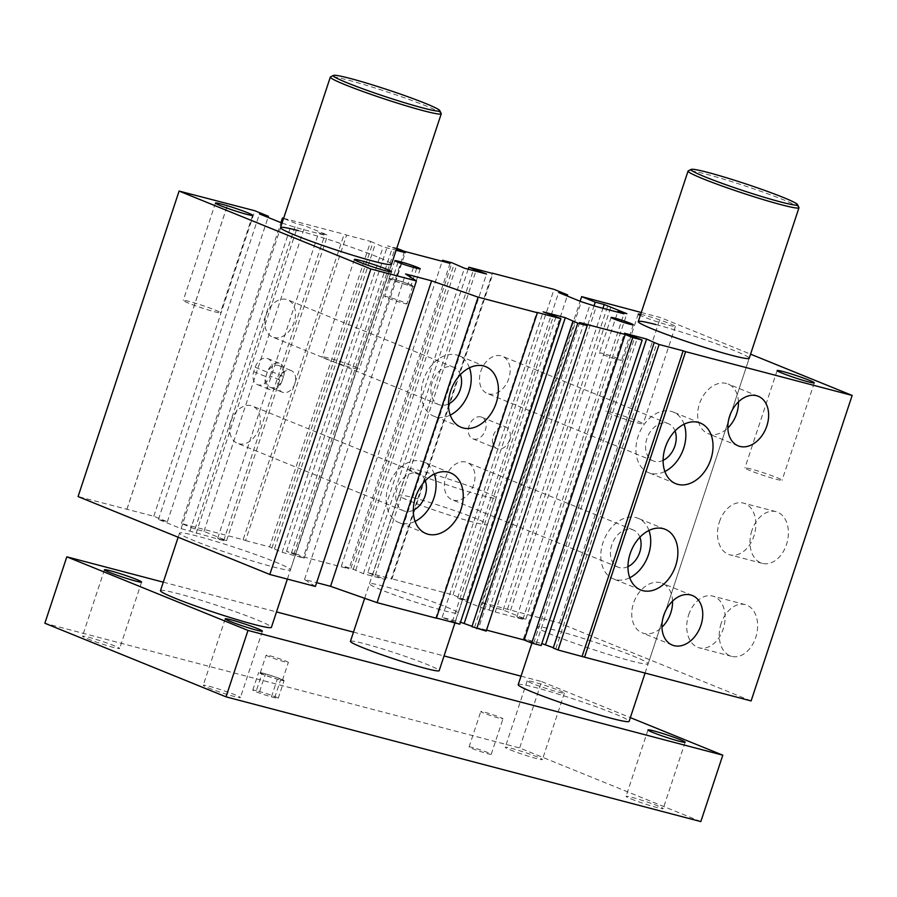 <?xml version="1.0" encoding="UTF-8"?>
<svg xmlns="http://www.w3.org/2000/svg" width="897" height="897" viewBox="0 0 897 897"><rect width="100%" height="100%" fill="white"/><g stroke="black" fill="none" stroke-linecap="round" stroke-linejoin="round"><path stroke-width="0.67" stroke-dasharray="4.49 3.36" d="M436.424 618.033L435.785 617.865L536.821 312.358M435.785 617.865L436.357 618.224M459.847 624.189L455.014 622.215L556.05 316.719M553.337 647.701L555.826 648.71L553.225 648.026M541.149 645.548L523.456 638.731L541.81 643.553M486.522 630.109L478.639 628.035L486.185 631.107M472.035 626.33L474.524 627.351L471.923 626.667M455.014 622.215L442.154 617.371L460.509 622.193M315.385 586.447L304.543 579.473L316.641 582.658M243.098 539.714L245.554 540.577L346.578 235.081L344.134 234.218L243.098 539.714L181.441 523.512L195.03 529.039L203.967 531.383L226.616 540.588L217.668 538.234L223.712 540.689L181.082 528.625L158.444 519.419L167.38 521.774L153.791 516.246L78.073 496.568M245.554 540.577L269.616 546.901L370.652 241.405L346.578 235.081M396.99 248.323L295.954 553.819L286.524 551.341L304.229 558.158L282.107 552.35L269.616 546.901M295.954 553.819L303.5 556.891L349.034 568.855L341.488 565.783L442.187 261.285M468.2 269.201L367.826 572.701L385.531 579.518L363.408 573.71L350.918 568.261L341.488 565.783M367.826 572.701L391.888 579.025L391.316 578.666L492.285 273.361M751.114 700.927L559.369 623.034L480.624 602.122L494.213 607.65L503.161 609.994L525.799 619.199L516.863 616.844L522.895 619.3L495.256 612.034L480.276 607.235L457.627 598.03L466.575 600.385L452.985 594.868L391.316 578.666M444.037 610.711A46.734 3.016 18.3 0 0 458.21 613.122A46.734 3.016 18.3 0 0 414.784 595.586A46.734 3.016 18.3 0 0 369.474 583.768A46.734 3.016 18.3 0 0 395.667 595.361A46.734 3.016 18.3 0 0 444.037 610.711M630.445 660.775A58.417 3.767 18.3 0 0 648.161 663.78A58.417 3.767 18.3 0 0 615.409 649.293A58.417 3.767 18.3 0 0 554.951 630.109A58.417 3.767 18.3 0 0 537.236 627.104A58.417 3.767 18.3 0 0 569.987 641.579A58.417 3.767 18.3 0 0 630.445 660.775M272.722 566.781A58.417 3.767 18.3 0 0 290.437 569.786A58.417 3.767 18.3 0 0 257.686 555.299A58.417 3.767 18.3 0 0 197.228 536.114A58.417 3.767 18.3 0 0 179.512 533.11A58.417 3.767 18.3 0 0 212.264 547.596A58.417 3.767 18.3 0 0 272.722 566.781M391.888 579.025L492.924 273.529M372.659 574.663L473.246 270.524M181.441 523.512L280.94 222.647M283.62 218.319L344.134 234.218M273.877 337.507A20.093 14.397 112.1 0 0 293.846 323.043A20.093 14.397 112.1 0 0 287.758 299.867A20.093 14.397 112.1 0 0 266.846 313.031A20.093 14.397 112.1 0 0 272.61 337.081A20.093 14.397 112.1 0 0 273.877 337.507M238.737 443.768A20.093 14.397 112.1 0 0 258.706 429.293A20.093 14.397 112.1 0 0 252.618 406.128A20.093 14.397 112.1 0 0 231.695 419.291A20.093 14.397 112.1 0 0 237.47 443.342A20.093 14.397 112.1 0 0 238.737 443.768M270.008 375.955L271.466 371.526A11.683 8.376 112.1 0 0 267.732 358.565A11.683 8.376 112.1 0 0 255.208 367.254L253.739 371.683A11.683 8.376 112.1 0 0 257.473 384.634A11.683 8.376 112.1 0 0 270.008 375.955L282.084 380.855A11.683 8.376 -67.9 0 1 269.56 389.545A11.683 8.376 -67.9 0 1 265.826 376.583L266.555 374.374A11.683 8.376 -67.9 0 1 279.079 365.684A11.683 8.376 -67.9 0 1 282.813 378.646A11.683 8.376 -67.9 0 1 270.289 387.325A11.683 8.376 -67.9 0 1 266.555 374.374L267.284 372.154A11.683 8.376 -67.9 0 1 279.808 363.464A11.683 8.376 -67.9 0 1 283.542 376.426L282.084 380.855M579.675 322.539L478.639 628.035M404.536 251.384L303.5 556.891M450.07 263.348L349.034 568.855M350.918 568.261L451.953 262.765M294.889 383.546A11.683 8.376 -67.9 0 1 283.104 392.482A11.683 8.376 -67.9 0 1 282.364 392.236A11.683 8.376 -67.9 0 1 279.012 378.254A11.683 8.376 -67.9 0 1 291.177 370.596A11.683 8.376 -67.9 0 1 294.889 383.546M473.582 439.059A11.683 8.376 112.1 0 0 485.187 430.65A11.683 8.376 112.1 0 0 481.655 417.172A11.683 8.376 112.1 0 0 469.49 424.83A11.683 8.376 112.1 0 0 472.842 438.824A11.683 8.376 112.1 0 0 473.582 439.059M497.734 448.881A11.683 8.376 -67.9 0 1 496.994 448.635A11.683 8.376 -67.9 0 1 493.642 434.653A11.683 8.376 -67.9 0 1 505.807 426.994A11.683 8.376 -67.9 0 1 509.35 440.461A11.683 8.376 -67.9 0 1 497.734 448.881M409.245 285.526A11.683 0.751 18.3 0 0 412.788 286.132A11.683 0.751 18.3 0 0 406.24 283.228A11.683 0.751 18.3 0 0 394.142 279.393A11.683 0.751 18.3 0 0 390.61 278.788A11.683 0.751 18.3 0 0 397.158 281.692A11.683 0.751 18.3 0 0 409.245 285.526L410.871 285.952A11.683 0.751 18.3 0 0 414.414 286.558A11.683 0.751 18.3 0 0 407.866 283.654A11.683 0.751 18.3 0 0 395.779 279.819L392.516 278.967A11.683 0.751 18.3 0 0 388.973 278.362A11.683 0.751 18.3 0 0 395.532 281.254A11.683 0.751 18.3 0 0 407.619 285.1L409.245 285.526M388.289 297.098A11.683 0.751 18.3 0 0 384.746 296.503A11.683 0.751 18.3 0 0 395.599 300.887A11.683 0.751 18.3 0 0 406.935 303.836A11.683 0.751 18.3 0 0 400.387 300.943A11.683 0.751 18.3 0 0 388.289 297.098M602.93 353.496A11.683 0.751 18.3 0 0 599.387 352.891A11.683 0.751 18.3 0 0 610.24 357.275A11.683 0.751 18.3 0 0 621.565 360.235A11.683 0.751 18.3 0 0 615.017 357.331A11.683 0.751 18.3 0 0 602.93 353.496M413.326 510.225A20.093 14.397 -67.9 0 1 404.816 511.234A20.093 14.397 -67.9 0 1 403.549 510.819A20.093 14.397 -67.9 0 1 397.775 486.768A20.093 14.397 -67.9 0 1 418.697 473.594A20.093 14.397 -67.9 0 1 425.268 480.826M448.466 403.964A20.093 14.397 -67.9 0 1 439.956 404.984A20.093 14.397 -67.9 0 1 438.689 404.558A20.093 14.397 -67.9 0 1 432.915 380.507A20.093 14.397 -67.9 0 1 453.837 367.333A20.093 14.397 -67.9 0 1 460.408 374.565M663.107 460.363A20.093 14.397 -67.9 0 1 654.597 461.372A20.093 14.397 -67.9 0 1 653.33 460.957A20.093 14.397 -67.9 0 1 647.556 436.895A20.093 14.397 -67.9 0 1 668.478 423.732A20.093 14.397 -67.9 0 1 675.049 430.964M488.517 393.906A20.093 14.397 112.1 0 0 508.487 379.431A20.093 14.397 112.1 0 0 502.398 356.255A20.093 14.397 112.1 0 0 481.476 369.429A20.093 14.397 112.1 0 0 487.25 393.48A20.093 14.397 112.1 0 0 488.517 393.906M627.956 566.624A20.093 14.397 -67.9 0 1 619.457 567.633A20.093 14.397 -67.9 0 1 618.179 567.207A20.093 14.397 -67.9 0 1 612.416 543.156A20.093 14.397 -67.9 0 1 633.338 529.992A20.093 14.397 -67.9 0 1 639.909 537.225M453.377 500.167A20.093 14.397 112.1 0 0 473.336 485.692A20.093 14.397 112.1 0 0 467.259 462.516A20.093 14.397 112.1 0 0 446.336 475.69A20.093 14.397 112.1 0 0 452.11 499.741A20.093 14.397 112.1 0 0 453.377 500.167M648.946 530.475A32.707 23.445 112.1 0 0 638.059 518.287A32.707 23.445 112.1 0 0 635.995 517.603A32.707 23.445 112.1 0 0 603.49 541.16A32.707 23.445 112.1 0 0 613.402 578.89A32.707 23.445 112.1 0 0 629.728 577.758M684.086 424.214A32.707 23.445 112.1 0 0 673.21 412.026A32.707 23.445 112.1 0 0 671.135 411.342A32.707 23.445 112.1 0 0 638.63 434.899A32.707 23.445 112.1 0 0 648.542 472.629A32.707 23.445 112.1 0 0 664.879 471.497M469.445 367.815A32.707 23.445 112.1 0 0 458.569 355.638A32.707 23.445 112.1 0 0 456.506 354.943A32.707 23.445 112.1 0 0 424.001 378.5A32.707 23.445 112.1 0 0 433.901 416.23A32.707 23.445 112.1 0 0 450.238 415.098M434.305 474.076A32.707 23.445 112.1 0 0 423.429 461.899A32.707 23.445 112.1 0 0 421.366 461.204A32.707 23.445 112.1 0 0 388.861 484.761A32.707 23.445 112.1 0 0 398.761 522.491A32.707 23.445 112.1 0 0 415.098 521.359M750.845 468.974A19.566 1.267 18.3 0 0 744.914 467.965A19.566 1.267 18.3 0 0 763.1 475.309A19.566 1.267 18.3 0 0 782.072 480.254A19.566 1.267 18.3 0 0 771.106 475.399A19.566 1.267 18.3 0 0 750.845 468.974M640.682 314.309A19.566 1.267 -161.7 0 1 644.158 315.139A19.566 1.267 -161.7 0 1 664.408 321.563A19.566 1.267 -161.7 0 1 675.385 326.418A19.566 1.267 -161.7 0 1 661.022 322.954A19.566 1.267 -161.7 0 1 640.312 315.452M611.945 412.542A19.566 1.267 18.3 0 0 606.013 411.532A19.566 1.267 18.3 0 0 624.189 418.877A19.566 1.267 18.3 0 0 643.171 423.821A19.566 1.267 18.3 0 0 632.194 418.966A19.566 1.267 18.3 0 0 611.945 412.542M189.177 301.459A19.566 1.267 18.3 0 0 183.246 300.45A19.566 1.267 18.3 0 0 201.433 307.794A19.566 1.267 18.3 0 0 220.404 312.739A19.566 1.267 18.3 0 0 209.438 307.884A19.566 1.267 18.3 0 0 189.177 301.459M328.078 357.892A19.566 1.267 18.3 0 0 322.146 356.883A19.566 1.267 18.3 0 0 340.333 364.227A19.566 1.267 18.3 0 0 359.305 369.172A19.566 1.267 18.3 0 0 348.339 364.317A19.566 1.267 18.3 0 0 328.078 357.892M738.433 401.89A26.742 19.162 112.1 0 0 728.106 384.017A26.742 19.162 112.1 0 0 726.424 383.456A26.742 19.162 112.1 0 0 699.851 402.719A26.742 19.162 112.1 0 0 707.946 433.565A26.742 19.162 112.1 0 0 727.848 427.97M672.548 601.136A26.742 19.162 112.1 0 0 662.221 583.263A26.742 19.162 112.1 0 0 660.528 582.702A26.742 19.162 112.1 0 0 633.955 601.954A26.742 19.162 112.1 0 0 642.05 632.8A26.742 19.162 112.1 0 0 661.952 627.205M751.91 530.497A26.742 18.568 -75.3 0 0 762.405 563.383A26.742 18.568 -75.3 0 0 787.162 542.225A26.742 18.568 -75.3 0 0 775.983 511.649A26.742 18.568 -75.3 0 0 751.91 530.497M719.394 521.953A26.742 18.568 104.7 0 1 743.467 503.105A26.742 18.568 104.7 0 1 754.635 533.681A26.742 18.568 104.7 0 1 729.889 554.839A26.742 18.568 104.7 0 1 719.394 521.953M721.166 623.471A26.742 18.568 -75.3 0 0 731.66 656.357A26.742 18.568 -75.3 0 0 756.406 635.199A26.742 18.568 -75.3 0 0 745.239 604.623A26.742 18.568 -75.3 0 0 721.166 623.471M688.649 614.927A26.742 18.568 104.7 0 1 712.711 596.079A26.742 18.568 104.7 0 1 723.89 626.655A26.742 18.568 104.7 0 1 699.133 647.813A26.742 18.568 104.7 0 1 688.649 614.927M473.313 522.166A46.734 3.016 -161.7 0 1 424.954 506.805A46.734 3.016 -161.7 0 1 398.75 495.222A46.734 3.016 -161.7 0 1 444.071 507.029A46.734 3.016 -161.7 0 1 487.486 524.566A46.734 3.016 -161.7 0 1 473.313 522.166M655.987 324.602A58.417 3.767 -161.7 0 1 716.445 343.798A58.417 3.767 -161.7 0 1 749.197 358.284L648.161 663.78M298.264 230.619A58.417 3.767 -161.7 0 1 358.722 249.803A58.417 3.767 -161.7 0 1 391.473 264.29L290.437 569.786M126.97 509.204L227.995 203.709M126.847 509.384L227.883 203.888M153.791 516.246L254.826 210.75M167.38 521.774L268.046 217.399M158.444 519.419L259.468 213.923M282.039 223.095L297.098 227.928L324.748 235.193L318.704 232.738L327.652 235.081L305.002 225.887L296.055 223.532L283.575 218.464M181.082 528.625L282.118 223.129M190.029 530.968L291.065 225.472M196.073 533.423L297.098 227.928M223.712 540.689L324.748 235.193M217.668 538.234L318.704 232.738M226.616 540.588L327.652 235.081M203.967 531.383L305.002 225.887M195.03 529.039L296.055 223.532M370.652 241.405L383.142 246.854L396.104 250.263M274.448 548.863L375.484 243.367M271.847 548.179L372.883 242.683M282.107 552.35L383.142 246.854M304.229 558.158L405.253 252.662M396.496 249.097L387.56 245.845L396.766 248.267M293.958 553.987L394.994 248.491M291.357 553.303L392.393 247.807M286.524 551.341L387.56 245.845M355.75 570.223L456.674 265.052M353.149 569.539L454.174 264.043M363.408 573.71L464.444 268.214M385.531 579.518L486.555 274.022M375.26 575.347L475.847 271.208M452.985 594.868L554.021 289.361M466.575 600.385L567.229 296.021M457.627 598.03L558.663 292.534M480.276 607.235L581.312 301.74M489.213 609.579L590.248 304.083M495.256 612.034L596.292 306.539M522.895 619.3L623.931 313.804M516.863 616.844L617.629 312.145M525.799 619.199L626.835 313.692M503.161 609.994L602.941 308.288M494.213 607.65L594.094 305.642M480.624 602.122L580.124 301.257M507.455 609.175L608.491 303.679M510.595 610.218L611.619 304.722M641.277 312.504L660.405 317.538L750.554 354.158M559.369 623.034L660.405 317.538M555.826 648.71L656.862 343.215M523.456 638.731L624.48 333.224M533.715 642.902L634.751 337.395M536.316 643.586L637.352 338.079M474.524 627.351L575.56 321.855M442.154 617.371L543.178 311.864M452.413 621.543L553.449 316.036M304.543 579.473L405.579 273.977M441.212 113.482A58.417 3.767 18.3 0 0 386.977 91.83A58.417 3.767 18.3 0 0 330.522 76.884M160.485 590.663A58.417 3.767 -161.7 0 1 217.119 605.43A58.417 3.767 -161.7 0 1 271.399 627.351M798.935 207.476A58.417 3.767 18.3 0 0 744.701 185.825A58.417 3.767 18.3 0 0 688.257 170.867M518.208 684.658A58.417 3.767 -161.7 0 1 574.854 699.413A58.417 3.767 -161.7 0 1 629.122 721.334M278.922 679.578A11.683 0.751 -161.7 0 1 266.835 675.733A11.683 0.751 -161.7 0 1 260.287 672.84A11.683 0.751 -161.7 0 1 263.83 673.445A11.683 0.751 -161.7 0 1 275.917 677.28A11.683 0.751 -161.7 0 1 282.465 680.173A11.683 0.751 -161.7 0 1 278.922 679.578L277.296 679.141A11.683 0.751 -161.7 0 1 265.209 675.306A11.683 0.751 -161.7 0 1 258.661 672.414A11.683 0.751 -161.7 0 1 262.204 673.008L265.456 673.871A11.683 0.751 -161.7 0 1 277.543 677.706A11.683 0.751 -161.7 0 1 284.091 680.599A11.683 0.751 -161.7 0 1 280.548 680.004L278.922 679.578M256.34 690.724A11.683 0.751 18.3 0 0 252.797 690.118A11.683 0.751 18.3 0 0 259.356 693.022A11.683 0.751 18.3 0 0 271.443 696.857L274.695 697.709A11.683 0.751 18.3 0 0 278.238 698.314A11.683 0.751 18.3 0 0 271.69 695.41A11.683 0.751 18.3 0 0 259.592 691.576L256.34 690.724L262.204 673.008M488.282 752.751A11.683 0.751 18.3 0 0 476.206 748.569A11.683 0.751 18.3 0 0 469.064 746.943A11.683 0.751 18.3 0 0 479.917 751.327A11.683 0.751 18.3 0 0 491.242 754.276A11.683 0.751 18.3 0 0 488.282 752.751M499.999 717.331A11.683 0.751 -161.7 0 1 502.959 718.856A11.683 0.751 -161.7 0 1 491.634 715.907A11.683 0.751 -161.7 0 1 480.781 711.523A11.683 0.751 -161.7 0 1 487.923 713.149A11.683 0.751 -161.7 0 1 499.999 717.331M269.683 655.729A11.683 0.751 -161.7 0 1 285.369 660.932A11.683 0.751 -161.7 0 1 288.329 662.468A11.683 0.751 -161.7 0 1 276.994 659.508A11.683 0.751 -161.7 0 1 266.14 655.124A11.683 0.751 -161.7 0 1 269.683 655.729M419.392 474.782A46.734 3.016 -161.7 0 1 407.541 468.66A46.734 3.016 -161.7 0 1 452.85 480.467A46.734 3.016 -161.7 0 1 496.276 498.003A46.734 3.016 -161.7 0 1 467.685 491.489A46.734 3.016 -161.7 0 1 419.392 474.782M350.435 641.333A46.734 3.016 -161.7 0 1 395.745 653.139A46.734 3.016 -161.7 0 1 439.171 670.676M630.995 798.913A19.566 1.267 18.3 0 0 651.222 805.91A19.566 1.267 18.3 0 0 663.197 808.634A19.566 1.267 18.3 0 0 658.23 806.067A19.566 1.267 18.3 0 0 638.002 799.07A19.566 1.267 18.3 0 0 626.028 796.345A19.566 1.267 18.3 0 0 630.995 798.913M87.446 638.765A19.566 1.267 18.3 0 0 107.674 645.762A19.566 1.267 18.3 0 0 119.649 648.486A19.566 1.267 18.3 0 0 114.681 645.918A19.566 1.267 18.3 0 0 94.454 638.922A19.566 1.267 18.3 0 0 82.479 636.197A19.566 1.267 18.3 0 0 87.446 638.765M208.227 687.831A19.566 1.267 18.3 0 0 228.455 694.827A19.566 1.267 18.3 0 0 240.43 697.552A19.566 1.267 18.3 0 0 235.463 694.984A19.566 1.267 18.3 0 0 215.235 687.988A19.566 1.267 18.3 0 0 203.26 685.263A19.566 1.267 18.3 0 0 208.227 687.831M532.179 683.424A19.566 1.267 -161.7 0 1 527.212 680.868A19.566 1.267 -161.7 0 1 546.195 685.813A19.566 1.267 -161.7 0 1 564.37 693.157A19.566 1.267 -161.7 0 1 552.395 690.421A19.566 1.267 -161.7 0 1 532.179 683.424M510.214 749.847A19.566 1.267 18.3 0 0 530.441 756.844A19.566 1.267 18.3 0 0 542.405 759.568A19.566 1.267 18.3 0 0 537.449 757.001A19.566 1.267 18.3 0 0 517.221 750.004A19.566 1.267 18.3 0 0 505.246 747.279A19.566 1.267 18.3 0 0 510.214 749.847M700.826 821.596L519.655 747.986L44.85 623.236M521.011 676.159L541.609 681.574L519.655 747.986M541.609 681.574L630.356 717.622M163.288 582.175L276.5 611.922M353.474 632.138L444.037 655.942M271.466 371.526L283.542 376.426M255.208 367.254L267.284 372.154M253.739 371.683L265.826 376.583M401.183 263.471L395.779 279.819M416.724 268.237L410.871 285.952M398.044 262.283L392.516 278.967M413.472 267.384L407.619 285.1M271.443 696.857L277.296 679.141M259.592 691.576L265.456 673.871M274.695 697.709L280.548 680.004M267.732 358.565L279.808 363.464M257.473 384.634L269.56 389.545M279.079 365.684L291.155 370.596M270.289 387.336L282.364 392.236M481.633 417.172L505.796 426.983M472.842 438.824L497.005 448.635M420.267 268.842L414.414 286.558M394.837 260.657L388.973 278.362M412.788 286.132L406.935 303.836M390.61 278.788L384.746 296.503M633.282 324.815L621.565 360.235M611.092 317.471L599.387 352.891M403.549 510.819L237.47 443.342M418.675 473.582L252.595 406.117M438.689 404.558L272.61 337.081M453.815 367.322L287.735 299.856M653.33 460.957L487.25 393.48M668.456 423.72L502.376 356.244M618.19 567.218L452.11 499.741M633.316 529.981L467.236 462.504M665.238 529.331L638.059 518.287M640.615 589.946L613.436 578.901M700.378 423.07L673.198 412.026M675.755 483.685L648.576 472.641M485.748 366.671L458.569 355.638M461.114 427.286L433.946 416.242M450.597 472.932L423.429 461.899M425.974 533.547L398.795 522.503M814.285 382.851L782.072 480.254M777.127 370.551L744.914 467.965M675.385 326.418L643.171 423.821M638.227 314.129L606.013 411.532M252.618 215.336L220.404 312.739M215.459 203.047L183.246 300.45M391.518 271.769L359.305 369.172M354.36 259.48L322.146 356.883M758.301 396.283L728.106 384.017M738.175 445.843L707.98 433.576M692.417 595.53L662.21 583.263M672.279 645.078L642.084 632.811M762.394 563.383L729.878 554.828M775.995 511.649L743.467 503.105M731.649 656.357L699.133 647.813M745.239 604.623L712.723 596.079M458.21 613.122L487.486 524.566M369.474 583.768L398.75 495.222M531.943 643.127L537.236 627.104M178.155 537.236L179.512 533.11M287.365 579.081L391.473 264.29M645.089 673.075L749.197 358.284M252.797 690.118L258.661 672.414M278.238 698.314L284.091 680.599M469.064 746.943L480.781 711.523M491.242 754.276L502.959 718.856M260.287 672.84L266.14 655.124M282.465 680.173L288.329 662.468M454.97 622.899L496.276 498.003M364.664 598.288L407.541 468.66M647.993 729.934L626.028 796.345M685.162 742.223L663.197 808.634M104.444 569.786L82.479 636.197M141.603 582.075L119.649 648.486M225.225 618.852L203.26 685.263M262.395 631.14L240.43 697.552M527.212 680.868L505.246 747.279M564.37 693.157L542.405 759.568"/><path stroke-width="1.35" d="M582.131 656.312L683.155 350.817L685.611 351.669L584.575 657.176L558.057 649.989L659.093 344.493L683.155 350.817M316.641 582.658L330.556 586.313L377.076 602.649L436.357 618.224L537.393 312.728L536.821 312.358L560.883 318.682L459.847 624.189L436.424 618.033M584.575 657.176L751.114 700.927L852.15 395.431L685.611 351.669M690.724 594.969A26.742 19.162 -67.9 0 1 692.417 595.53A26.742 19.162 -67.9 0 1 700.097 627.541A26.742 19.162 -67.9 0 1 672.257 645.066A26.742 19.162 -67.9 0 1 664.15 614.221A26.742 19.162 -67.9 0 1 690.724 594.969M756.62 395.723A26.742 19.162 -67.9 0 1 758.301 396.295A26.742 19.162 -67.9 0 1 765.982 428.295A26.742 19.162 -67.9 0 1 738.141 445.831A26.742 19.162 -67.9 0 1 730.046 414.986A26.742 19.162 -67.9 0 1 756.62 395.723M698.314 422.386A32.707 23.445 -67.9 0 1 700.378 423.07A32.707 23.445 -67.9 0 1 709.774 462.224A32.707 23.445 -67.9 0 1 675.721 483.662A32.707 23.445 -67.9 0 1 665.809 445.944A32.707 23.445 -67.9 0 1 698.314 422.386M663.175 528.647A32.707 23.445 -67.9 0 1 665.238 529.331A32.707 23.445 -67.9 0 1 674.634 568.485A32.707 23.445 -67.9 0 1 640.581 589.923A32.707 23.445 -67.9 0 1 630.669 552.204A32.707 23.445 -67.9 0 1 663.175 528.647M572.959 321.171L471.923 626.667L486.185 631.107L587.221 325.611L577.791 323.133L565.301 317.684L543.178 311.864L560.883 318.682M659.093 344.493L654.261 342.531L553.225 648.026L558.057 649.989M541.81 643.553L553.337 647.701M531.719 643.071L541.149 645.548L642.185 340.041L632.755 337.564L531.719 643.071L524.173 639.998L486.522 630.109M460.509 622.193L472.035 626.33M179.097 191.072L78.073 496.568L269.818 574.472L315.385 586.447L416.421 280.94L370.842 268.965L179.097 191.072L254.826 210.75L268.416 216.278L259.468 213.923L282.039 223.095M492.285 273.361L468.862 267.205L468.2 269.201M473.246 270.524L473.694 269.167L468.862 267.205M280.94 222.647L282.465 218.016L283.62 218.319M587.221 325.611L579.675 322.539L625.209 334.503L524.173 639.998M625.209 334.503L632.755 337.564M476.756 628.629L577.791 323.133M442.187 261.285L442.513 260.287L450.07 263.348L404.536 251.384L396.766 248.267M442.513 260.287L451.953 262.765L464.444 268.214L486.555 274.022L473.694 269.167M401.632 262.103A11.683 0.751 -161.7 0 1 413.719 265.949A11.683 0.751 -161.7 0 1 420.267 268.842A11.683 0.751 -161.7 0 1 416.724 268.237L413.472 267.384A11.683 0.751 -161.7 0 1 401.385 263.55A11.683 0.751 -161.7 0 1 394.837 260.657A11.683 0.751 -161.7 0 1 398.38 261.251L401.632 262.103L401.183 263.471M614.636 318.076A11.683 0.751 -161.7 0 1 626.734 321.911A11.683 0.751 -161.7 0 1 633.282 324.815A11.683 0.751 -161.7 0 1 621.957 321.855A11.683 0.751 -161.7 0 1 611.092 317.471A11.683 0.751 -161.7 0 1 614.636 318.076M425.268 480.826A20.093 14.397 -67.9 0 1 413.326 510.225M460.408 374.565A20.093 14.397 -67.9 0 1 448.466 403.964M675.049 430.964A20.093 14.397 -67.9 0 1 663.107 460.363M639.909 537.225A20.093 14.397 -67.9 0 1 627.956 566.624M629.728 577.758A32.707 23.445 112.1 0 0 648.946 530.475M664.879 471.497A32.707 23.445 112.1 0 0 684.086 424.214M483.685 365.987A32.707 23.445 -67.9 0 1 485.748 366.671A32.707 23.445 -67.9 0 1 495.144 405.836A32.707 23.445 -67.9 0 1 461.08 427.275A32.707 23.445 -67.9 0 1 451.18 389.545A32.707 23.445 -67.9 0 1 483.685 365.987M450.238 415.098A32.707 23.445 112.1 0 0 469.445 367.815M448.534 472.248A32.707 23.445 -67.9 0 1 450.608 472.932A32.707 23.445 -67.9 0 1 459.993 512.097A32.707 23.445 -67.9 0 1 425.94 533.536A32.707 23.445 -67.9 0 1 416.029 495.806A32.707 23.445 -67.9 0 1 448.534 472.248M415.098 521.359A32.707 23.445 112.1 0 0 434.305 474.076M783.059 371.56A19.566 1.267 -161.7 0 1 803.32 377.996A19.566 1.267 -161.7 0 1 814.285 382.851A19.566 1.267 -161.7 0 1 795.314 377.895A19.566 1.267 -161.7 0 1 777.127 370.551A19.566 1.267 -161.7 0 1 783.059 371.56M640.312 315.452A19.566 1.267 -161.7 0 1 638.227 314.129A19.566 1.267 -161.7 0 1 640.682 314.309M221.391 204.056A19.566 1.267 -161.7 0 1 241.652 210.481A19.566 1.267 -161.7 0 1 252.618 215.336A19.566 1.267 -161.7 0 1 233.646 210.391A19.566 1.267 -161.7 0 1 215.459 203.047A19.566 1.267 -161.7 0 1 221.391 204.056M360.291 260.478A19.566 1.267 -161.7 0 1 380.552 266.914A19.566 1.267 -161.7 0 1 391.518 271.769A19.566 1.267 -161.7 0 1 372.547 266.824A19.566 1.267 -161.7 0 1 354.36 259.48A19.566 1.267 -161.7 0 1 360.291 260.478M727.848 427.97A26.742 19.162 112.1 0 0 738.433 401.89M661.952 627.205A26.742 19.162 112.1 0 0 672.548 601.136M691.195 169.398A56.074 3.622 -161.7 0 1 745.385 183.762A56.074 3.622 -161.7 0 1 797.455 204.538A56.074 3.622 -161.7 0 1 764.782 197.463A56.074 3.622 -161.7 0 1 705.221 176.933A56.074 3.622 -161.7 0 1 691.195 169.398L688.257 170.867A58.417 3.767 18.3 0 0 688.055 171.069A58.417 3.767 18.3 0 0 702.867 178.727A58.417 3.767 18.3 0 0 763.246 199.605A58.417 3.767 18.3 0 0 798.98 207.745L749.197 358.284A58.417 3.767 -161.7 0 1 692.551 343.517A58.417 3.767 -161.7 0 1 638.272 321.597A58.417 3.767 -161.7 0 1 655.987 324.602M333.471 75.404A56.074 3.622 -161.7 0 1 387.661 89.767A56.074 3.622 -161.7 0 1 439.732 110.544A56.074 3.622 -161.7 0 1 407.059 103.48A56.074 3.622 -161.7 0 1 347.498 82.95A56.074 3.622 -161.7 0 1 333.471 75.404L330.522 76.884A58.417 3.767 18.3 0 0 330.331 77.075A58.417 3.767 18.3 0 0 345.143 84.733A58.417 3.767 18.3 0 0 405.511 105.622A58.417 3.767 18.3 0 0 441.257 113.751L391.473 264.29A58.417 3.767 -161.7 0 1 334.828 249.534A58.417 3.767 -161.7 0 1 280.548 227.614A58.417 3.767 -161.7 0 1 298.264 230.619M268.046 217.399L268.416 216.278M283.575 218.464L282.465 218.016M396.104 250.263L405.253 252.662L396.496 249.097M475.847 271.208L476.296 269.851M492.352 273.159L554.021 289.361L567.61 294.889L558.663 292.534L581.312 301.74L596.292 306.539L623.931 313.804L617.898 311.349L626.835 313.692L604.186 304.498L595.249 302.143L581.66 296.627L641.277 312.504M567.229 296.021L567.61 294.889M617.629 312.145L617.898 311.349M602.941 308.288L604.186 304.498M594.094 305.642L595.249 302.143M580.124 301.257L581.66 296.627M750.554 354.158L852.15 395.431M654.261 342.531L646.602 339.044L624.48 333.224L642.185 340.041M545.567 644.539L646.602 339.044M464.265 623.18L565.301 317.684M537.393 312.728L478.112 297.154L431.592 280.817L405.579 273.977L416.421 280.94M377.076 602.649L478.112 297.154M330.556 586.313L431.592 280.817M269.818 574.472L370.842 268.965M441.257 113.751A58.417 3.767 18.3 0 0 441.212 113.482L439.732 110.544M287.365 579.081L271.399 627.351A58.417 3.767 -161.7 0 1 235.664 619.21A58.417 3.767 -161.7 0 1 175.285 598.321A58.417 3.767 -161.7 0 1 160.485 590.663L178.155 537.236M798.98 207.745A58.417 3.767 18.3 0 0 798.935 207.476L797.455 204.538M645.089 673.075L629.122 721.334A58.417 3.767 -161.7 0 1 593.388 713.205A58.417 3.767 -161.7 0 1 533.009 692.316A58.417 3.767 -161.7 0 1 518.208 684.658L531.943 643.127M454.97 622.899L439.171 670.676A46.734 3.016 -161.7 0 1 410.579 664.161A46.734 3.016 -161.7 0 1 362.276 647.455A46.734 3.016 -161.7 0 1 350.435 641.333L364.664 598.288M652.96 732.501A19.566 1.267 -161.7 0 1 647.993 729.934A19.566 1.267 -161.7 0 1 666.976 734.878A19.566 1.267 -161.7 0 1 685.162 742.223A19.566 1.267 -161.7 0 1 673.187 739.498A19.566 1.267 -161.7 0 1 652.96 732.501M109.412 572.353A19.566 1.267 -161.7 0 1 104.444 569.786A19.566 1.267 -161.7 0 1 123.427 574.73A19.566 1.267 -161.7 0 1 141.603 582.075A19.566 1.267 -161.7 0 1 129.639 579.35A19.566 1.267 -161.7 0 1 109.412 572.353M230.193 621.419A19.566 1.267 -161.7 0 1 225.225 618.852A19.566 1.267 -161.7 0 1 244.208 623.796A19.566 1.267 -161.7 0 1 262.395 631.14A19.566 1.267 -161.7 0 1 250.42 628.416A19.566 1.267 -161.7 0 1 230.193 621.419M630.356 717.622L722.791 755.184L700.826 821.596L226.022 696.846L44.85 623.236L66.815 556.824L163.288 582.175M276.5 611.922L353.474 632.138M444.037 655.942L521.011 676.159M722.791 755.184L247.987 630.423L226.022 696.846M247.987 630.423L66.815 556.824M398.38 261.251L398.044 262.283M280.548 227.603L330.331 77.075M638.272 321.597L688.055 171.069"/></g></svg>
